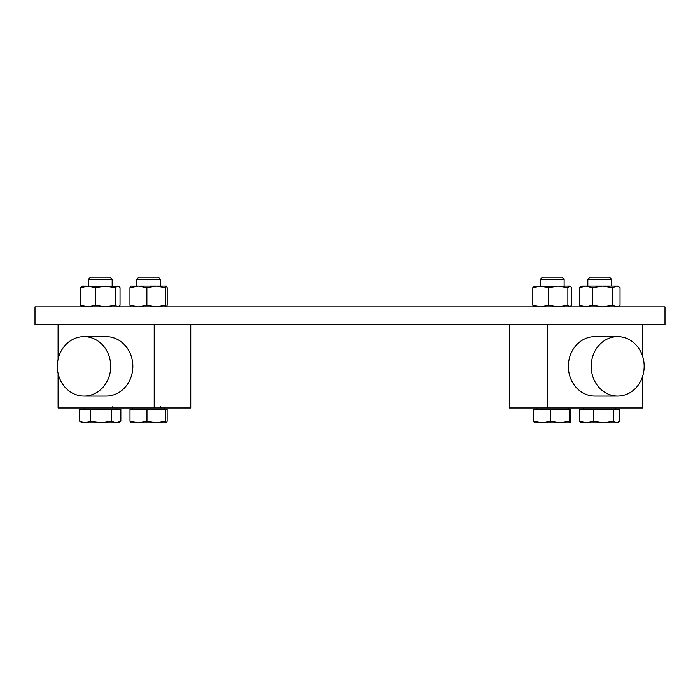 <?xml version="1.0" encoding="UTF-8"?>
<svg xmlns="http://www.w3.org/2000/svg" width="700" height="700" viewBox="0 0 700 700"><rect width="100%" height="100%" fill="white"/><g stroke="black" fill="none" stroke-linecap="round" stroke-linejoin="round"><path stroke-width="1.05" d="M35 306.906L665 306.906L665 324.739L35 324.739L35 306.906M509.442 324.739L509.442 407.951L642.521 407.951L642.521 376.661M547.173 324.739L547.173 407.951M642.521 324.739L642.521 356.029M617.68 396.06A29.715 26.486 90 0 0 644.166 366.345A29.715 26.486 90 0 0 617.68 336.63A29.715 26.486 90 0 0 591.194 366.345A29.715 26.486 90 0 0 617.68 396.06L594.843 396.06A29.715 26.486 90 0 1 568.356 366.345A29.715 26.486 90 0 1 594.843 336.63L617.68 336.63M58.091 373.398L58.091 407.951L154.201 407.951L154.201 324.739M154.201 407.951L190.75 407.951L190.75 324.739M58.091 359.293L58.091 324.739M84.026 336.63A29.715 26.696 -90 0 0 57.33 366.345A29.715 26.696 -90 0 0 84.026 396.06A29.715 26.696 -90 0 0 110.723 366.345A29.715 26.696 -90 0 0 84.026 336.63L106.146 336.63A29.715 26.696 -90 0 1 132.843 366.345A29.715 26.696 -90 0 1 106.146 396.06L84.026 396.06M587.834 286.081L587.834 279.37L611.608 279.37L611.608 286.081M611.608 279.37L609.429 277.191L590.012 277.191L587.834 279.37M603.505 422.809L613.559 421.216L616.7 422.809L586.521 422.809L593.442 421.216L603.505 422.809M616.7 422.809L619.841 421.216L619.841 409.141L613.559 409.141L613.559 421.216M581 422.293L579.6 421.216L586.521 422.809L581 422.293M593.442 421.216L593.442 409.141L579.6 409.141L579.6 421.216M593.442 409.141L613.559 409.141M540.347 286.081L540.347 279.37L564.121 279.37L564.121 286.081M564.121 279.37L561.942 277.191L542.526 277.191L540.347 279.37M534.45 422.809L533.697 421.216L542.211 422.809L550.725 421.216L559.991 422.809L534.354 422.783M569.258 421.216L570.019 422.809L559.991 422.809L569.258 421.216L569.258 409.141L570.771 409.141L570.771 421.216L570.019 422.809M550.725 421.216L550.725 409.141L533.697 409.141L533.697 421.216M550.725 409.141L569.258 409.141M136.684 286.081L136.684 279.37L160.457 279.37L160.457 286.081M160.457 279.37L158.279 277.191L138.854 277.191L136.684 279.37M156.266 422.809L165.55 421.216L166.346 422.809L138.486 422.809L146.974 421.216L156.266 422.809M166.346 422.809L167.143 421.216L167.143 409.141L165.55 409.141L165.55 421.216M130.786 422.809L129.999 421.216L138.486 422.809L130.681 422.774M146.974 421.216L146.974 409.141L129.999 409.141L129.999 421.216M146.974 409.141L165.55 409.141M88.392 286.081L88.392 279.37L112.166 279.37L112.166 286.081M112.166 279.37L109.987 277.191L90.571 277.191L88.392 279.37M100.975 422.809L111.256 421.216L116.051 422.809L85.199 422.809L90.685 421.216L100.975 422.809M116.051 422.809L120.846 421.216L118.107 422.809L116.051 422.809M80.124 421.47L85.199 422.809L82.442 422.809L80.124 421.47M90.685 421.216L90.685 409.141L79.704 409.141L79.704 421.216M90.685 409.141L111.256 409.141L111.256 421.216M111.256 409.141L120.846 409.141L120.846 421.216M581.892 286.081L617.558 286.081L618.791 286.799L616.403 286.081L612.754 287.674L602.595 286.081L592.436 287.674L585.918 286.081L579.407 287.674L581.892 286.081M581.892 306.906L579.407 305.314L585.918 306.906L592.436 305.314L602.595 306.906L612.754 305.314L616.403 306.906L618.791 306.197L620.043 305.314L620.043 287.674L618.791 286.799M612.754 305.314L612.754 287.674M592.436 305.314L592.436 287.674M579.407 305.314L579.407 287.674M534.091 286.265L570.062 286.081L567.866 287.674L558.154 286.081L548.441 287.674L540.628 286.081L532.814 287.674L534.712 286.081M534.712 306.906L532.814 305.314L540.628 306.906L548.441 305.314L558.154 306.906L567.866 305.314L570.062 306.906M569.756 306.906L571.655 305.314L571.655 287.674L570.062 286.081M567.866 305.314L567.866 287.674M548.441 305.314L548.441 287.674M532.814 305.314L532.814 287.674M130.673 286.116L166.399 286.081L165.498 287.674L156.188 286.081L146.877 287.674L138.416 286.081L129.955 287.674L130.795 286.081M130.795 306.906L129.955 305.314L138.416 306.906L146.877 305.314L156.188 306.906L165.498 305.314L166.399 306.906M166.338 306.906L167.178 305.314L167.178 287.674L166.338 286.081M165.498 305.314L165.498 287.674M146.877 305.314L146.877 287.674M129.955 305.314L129.955 287.674M82.442 286.081L118.624 286.379L117.609 286.081L115.185 287.674L105.306 286.081L95.428 287.674L87.973 286.081L80.526 287.674L82.442 286.081M82.442 306.906L80.526 305.314L87.973 306.906L95.428 305.314L105.306 306.906L115.185 305.314L117.609 306.906L118.624 306.609L120.032 305.314L120.032 287.674L118.624 286.379M115.185 305.314L115.185 287.674M95.428 305.314L95.428 287.674M80.526 305.314L80.526 287.674M617.558 422.809L618.45 422.293M615.773 409.141L615.773 407.951M583.678 409.141L583.678 407.951M568.278 409.141L568.278 407.951M536.183 409.141L536.183 407.951M160.457 406.761L161.639 407.951M164.614 409.141L164.614 407.951M132.519 409.141L132.519 407.951M112.166 406.761L113.347 407.951M116.322 409.141L116.322 407.951M84.228 409.141L84.228 407.951M617.558 306.906L618.791 306.197M118.107 306.906L118.624 306.609"/></g></svg>
